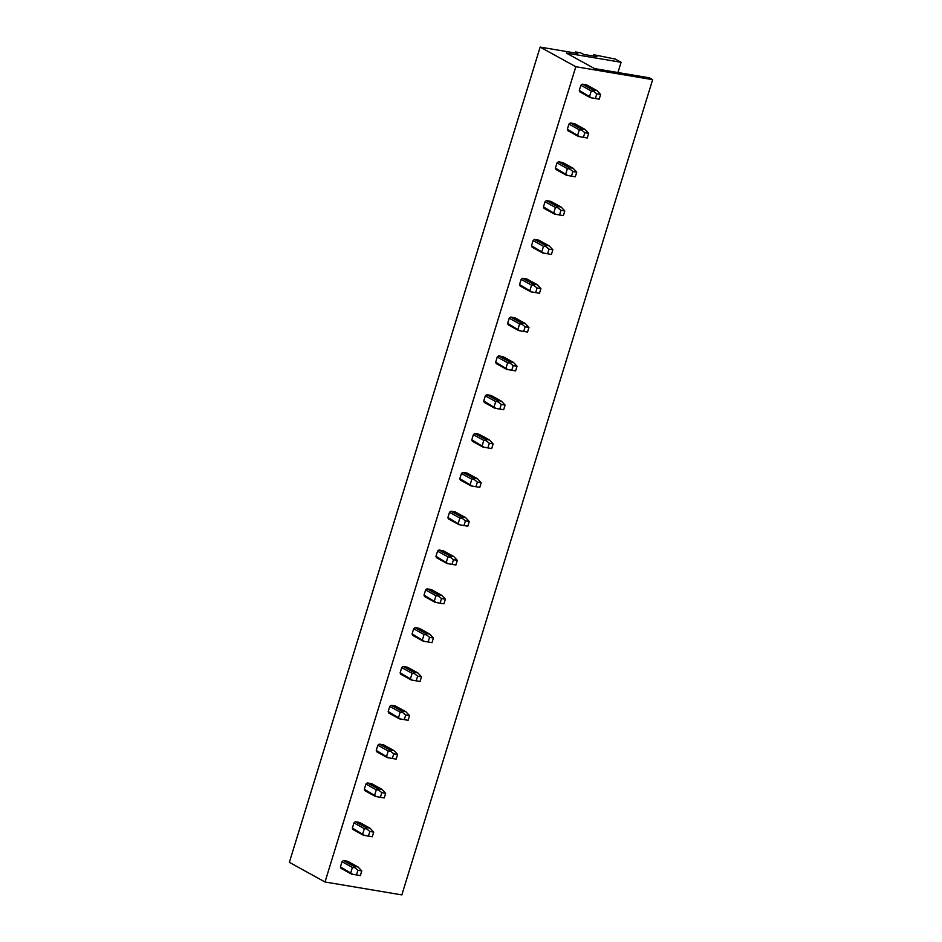 <?xml version="1.0" encoding="UTF-8"?>
<svg xmlns="http://www.w3.org/2000/svg" width="942" height="942" viewBox="0 0 942 942"><rect width="100%" height="100%" fill="white"/><g stroke="black" fill="none" stroke-linecap="round" stroke-linejoin="round"><path stroke-width="1.41" d="M621.096 62.278L615.291 59.087L595.615 55.107L593.566 54.766L597.016 56.661L583.899 54.459L580.402 52.776L575.597 51.963L577.811 53.435L540.155 47.1L289.359 862.342L325.002 881.983L401.845 894.9L652.641 79.658L649.285 77.809L594.543 68.601L566.342 53.07L621.096 62.278L617.94 72.534M593.566 54.766L593.189 56.014M575.597 51.963L575.279 53.011M540.155 47.1L575.809 66.729L325.002 881.983M652.641 79.658L575.809 66.729M580.861 85.286L591.258 91.009L593.601 91.28L592.742 89.89L582.344 84.168A4.946 3.803 118.8 0 0 580.861 85.286L579.283 90.444A4.946 3.803 118.8 0 0 579.954 91.927L590.351 97.65L599.194 99.157L600.631 94.506L596.792 93.859L595.356 98.521M582.344 84.168L586.595 84.874L596.992 90.609L600.631 94.506M568.921 124.109L579.318 129.831L581.661 130.102L580.802 128.713L570.405 122.99A4.946 3.803 118.8 0 0 568.921 124.109L567.343 129.266A4.946 3.803 118.8 0 0 568.014 130.75L578.412 136.472L587.255 137.979L588.691 133.328L584.841 132.681L583.416 137.332M570.405 122.99L574.644 123.696L585.041 129.419L588.691 133.328M556.981 162.931L567.378 168.653L569.722 168.924L568.85 167.535L558.465 161.812A4.946 3.803 118.8 0 0 556.981 162.931L555.391 168.088A4.946 3.803 118.8 0 0 556.074 169.572L566.46 175.294L575.315 176.802L576.74 172.15L572.901 171.503L571.464 176.154M558.465 161.812L562.704 162.519L573.101 168.241L576.74 172.15M545.041 201.753L555.427 207.475L557.77 207.746L556.91 206.357L546.513 200.622A4.946 3.803 118.8 0 0 545.041 201.753L543.452 206.899A4.946 3.803 118.8 0 0 544.123 208.394L554.52 214.117L563.363 215.624L564.8 210.973L560.961 210.325L559.524 214.976M546.513 200.622L550.764 201.341L561.161 207.063L564.8 210.973M533.09 240.575L543.487 246.298L545.83 246.569L544.971 245.179L534.573 239.445A4.946 3.803 118.8 0 0 533.09 240.575L531.512 245.721A4.946 3.803 118.8 0 0 532.183 247.216L542.58 252.939L551.423 254.446L552.86 249.783L549.021 249.147L547.585 253.798M534.573 239.445L538.824 240.163L549.21 245.886L552.86 249.783M521.15 279.397L531.547 285.12L533.89 285.391L533.019 284.001L522.633 278.267A4.946 3.803 118.8 0 0 521.15 279.397L519.56 284.543A4.946 3.803 118.8 0 0 520.243 286.038L530.64 291.761L539.483 293.268L540.92 288.605L537.07 287.969L535.645 292.621M522.633 278.267L526.872 278.985L537.27 284.708L540.92 288.605M509.21 318.219L519.607 323.942L521.95 324.201L521.079 322.812L510.682 317.089A4.946 3.803 118.8 0 0 509.21 318.219L507.62 323.365A4.946 3.803 118.8 0 0 508.303 324.86L518.689 330.583L527.544 332.09L528.968 327.427L525.13 326.78L523.693 331.443M510.682 317.089L514.933 317.807L525.33 323.53L528.968 327.427M497.258 357.042L507.656 362.764L509.999 363.023L509.139 361.634L498.742 355.911A4.946 3.803 118.8 0 0 497.258 357.042L495.68 362.187A4.946 3.803 118.8 0 0 496.352 363.683L506.749 369.405L515.592 370.913L517.028 366.25L513.19 365.602L511.753 370.265M498.742 355.911L502.993 356.629L513.39 362.352L517.028 366.25M485.318 395.864L495.716 401.586L498.059 401.845L497.199 400.456L486.802 394.733A4.946 3.803 118.8 0 0 485.318 395.864L483.741 401.009A4.946 3.803 118.8 0 0 484.412 402.493L494.809 408.227L503.652 409.735L505.089 405.072L501.25 404.424L499.813 409.087M486.802 394.733L491.053 395.452L501.438 401.174L505.089 405.072M473.379 434.686L483.776 440.409L486.119 440.668L485.248 439.278L474.862 433.555A4.946 3.803 118.8 0 0 473.379 434.686L471.789 439.832A4.946 3.803 118.8 0 0 472.472 441.315L482.869 447.05L491.712 448.557L493.149 443.894L489.298 443.246L487.874 447.909M474.862 433.555L479.101 434.274L489.499 439.996L493.149 443.894M461.439 473.508L471.824 479.231L474.167 479.49L473.308 478.1L462.911 472.378A4.946 3.803 118.8 0 0 461.439 473.508L459.849 478.654A4.946 3.803 118.8 0 0 460.532 480.137L470.918 485.872L479.772 487.379L481.197 482.716L477.358 482.068L475.922 486.731M462.911 472.378L467.161 473.096L477.559 478.819L481.197 482.716M449.487 512.318L459.884 518.053L462.228 518.312L461.368 516.923L450.971 511.2A4.946 3.803 118.8 0 0 449.487 512.318L447.909 517.476A4.946 3.803 118.8 0 0 448.58 518.96L458.978 524.682L467.821 526.201L469.257 521.538L465.419 520.891L463.982 525.554M450.971 511.2L455.222 511.918L465.619 517.641L469.257 521.538M437.547 551.141L447.945 556.875L450.288 557.134L449.428 555.745L439.031 550.022A4.946 3.803 118.8 0 0 437.547 551.141L435.969 556.298A4.946 3.803 118.8 0 0 436.641 557.782L447.038 563.504L455.881 565.012L457.317 560.36L453.467 559.713L452.042 564.376M439.031 550.022L443.282 550.729L453.667 556.463L457.317 560.36M425.607 589.963L436.005 595.697L438.348 595.956L437.477 594.567L427.091 588.844A4.946 3.803 118.8 0 0 425.607 589.963L424.018 595.12A4.946 3.803 118.8 0 0 424.701 596.604L435.098 602.327L443.941 603.834L445.366 599.183L441.527 598.535L440.091 603.198M427.091 588.844L431.33 589.551L441.727 595.285L445.366 599.183M413.668 628.785L424.053 634.508L426.396 634.778L425.537 633.389L415.139 627.666A4.946 3.803 118.8 0 0 413.668 628.785L412.078 633.942A4.946 3.803 118.8 0 0 412.749 635.426L423.146 641.149L431.989 642.656L433.426 638.005L429.587 637.357L428.151 642.008M415.139 627.666L419.39 628.373L429.788 634.096L433.426 638.005M401.716 667.607L412.113 673.33L414.456 673.601L413.597 672.211L403.2 666.489A4.946 3.803 118.8 0 0 401.716 667.607L400.138 672.765A4.946 3.803 118.8 0 0 400.809 674.248L411.207 679.971L420.05 681.478L421.486 676.827L417.647 676.179L416.211 680.831M403.2 666.489L407.45 667.195L417.848 672.918L421.486 676.827M389.776 706.429L400.173 712.152L402.517 712.423L401.657 711.033L391.26 705.299A4.946 3.803 118.8 0 0 389.776 706.429L388.198 711.575A4.946 3.803 118.8 0 0 388.869 713.07L399.267 718.793L408.11 720.3L409.546 715.649L405.696 715.002L404.271 719.653M391.26 705.299L395.499 706.017L405.896 711.74L409.546 715.649M377.836 745.252L388.234 750.974L390.577 751.245L389.705 749.856L379.32 744.121A4.946 3.803 118.8 0 0 377.836 745.252L376.247 750.397A4.946 3.803 118.8 0 0 376.93 751.893L387.315 757.615L396.17 759.122L397.595 754.46L393.756 753.824L392.319 758.475M379.32 744.121L383.559 744.839L393.956 750.562L397.595 754.46M365.896 784.074L376.282 789.796L378.625 790.067L377.766 788.678L367.368 782.943A4.946 3.803 118.8 0 0 365.896 784.074L364.307 789.219A4.946 3.803 118.8 0 0 364.978 790.715L375.375 796.437L384.218 797.945L385.655 793.282L381.816 792.646L380.38 797.297M367.368 782.943L371.619 783.662L382.016 789.384L385.655 793.282M353.945 822.896L364.342 828.619L366.685 828.889L365.826 827.488L355.428 821.765A4.946 3.803 118.8 0 0 353.945 822.896L352.367 828.042A4.946 3.803 118.8 0 0 353.038 829.537L363.435 835.26L372.278 836.767L373.715 832.104L369.876 831.456L368.44 836.119M355.428 821.765L359.679 822.484L370.065 828.206L373.715 832.104M342.005 861.718L352.402 867.441L354.745 867.7L353.874 866.31L343.489 860.588A4.946 3.803 118.8 0 0 342.005 861.718L340.415 866.864A4.946 3.803 118.8 0 0 341.098 868.359L351.496 874.082L360.339 875.589L361.775 870.926L357.925 870.278L356.5 874.941M343.489 860.588L347.728 861.306L358.125 867.029L361.775 870.926M579.283 90.444L591.576 97.862M591.258 91.009L589.68 96.166M592.742 89.89L596.992 90.609M593.601 91.28L596.792 93.859M567.343 129.266L579.636 136.684M579.318 129.831L577.729 134.989M580.802 128.713L585.041 129.419M581.661 130.102L584.841 132.681M555.391 168.088L567.685 175.506M567.378 168.653L565.789 173.811M568.85 167.535L573.101 168.241M569.722 168.924L572.901 171.503M543.452 206.899L555.745 214.329M555.427 207.475L553.849 212.633M556.91 206.357L561.161 207.063M557.77 207.746L560.961 210.325M531.512 245.721L543.805 253.151M543.487 246.298L541.909 251.455M544.971 245.179L549.21 245.886M545.83 246.569L549.021 249.147M519.56 284.543L531.865 291.973M531.547 285.12L529.957 290.277M533.019 284.001L537.27 284.708M533.89 285.391L537.07 287.969M507.62 323.365L519.913 330.795M519.607 323.942L518.018 329.088M521.079 322.812L525.33 323.53M521.95 324.201L525.13 326.78M495.68 362.187L507.973 369.617M507.656 362.764L506.078 367.91M509.139 361.634L513.39 362.352M509.999 363.023L513.19 365.602M483.741 401.009L496.034 408.439M495.716 401.586L494.126 406.732M497.199 400.456L501.438 401.174M498.059 401.845L501.25 404.424M471.789 439.832L484.094 447.262M483.776 440.409L482.186 445.554M485.248 439.278L489.499 439.996M486.119 440.668L489.298 443.246M459.849 478.654L472.142 486.084M471.824 479.231L470.246 484.376M473.308 478.1L477.559 478.819M474.167 479.49L477.358 482.068M447.909 517.476L460.202 524.906M459.884 518.053L458.307 523.199M461.368 516.923L465.619 517.641M462.228 518.312L465.419 520.891M435.969 556.298L448.262 563.728M447.945 556.875L446.355 562.021M449.428 555.745L453.667 556.463M450.288 557.134L453.467 559.713M424.018 595.12L436.323 602.539M436.005 595.697L434.415 600.843M437.477 594.567L441.727 595.285M438.348 595.956L441.527 598.535M412.078 633.942L424.371 641.361M424.053 634.508L422.475 639.665M425.537 633.389L429.788 634.096M426.396 634.778L429.587 637.357M400.138 672.765L412.431 680.183M412.113 673.33L410.535 678.487M413.597 672.211L417.848 672.918M414.456 673.601L417.647 676.179M388.198 711.575L400.491 719.005M400.173 712.152L398.584 717.309M401.657 711.033L405.896 711.74M402.517 712.423L405.696 715.002M376.247 750.397L388.54 757.827M388.234 750.974L386.644 756.132M389.705 749.856L393.956 750.562M390.577 751.245L393.756 753.824M364.307 789.219L376.6 796.649M376.282 789.796L374.704 794.954M377.766 788.678L382.016 789.384M378.625 790.067L381.816 792.646M352.367 828.042L364.66 835.472M364.342 828.619L362.764 833.764M365.826 827.488L370.065 828.206M366.685 828.889L369.876 831.456M340.415 866.864L352.72 874.294M352.402 867.441L350.813 872.586M353.874 866.31L358.125 867.029M354.745 867.7L357.925 870.278"/></g></svg>
